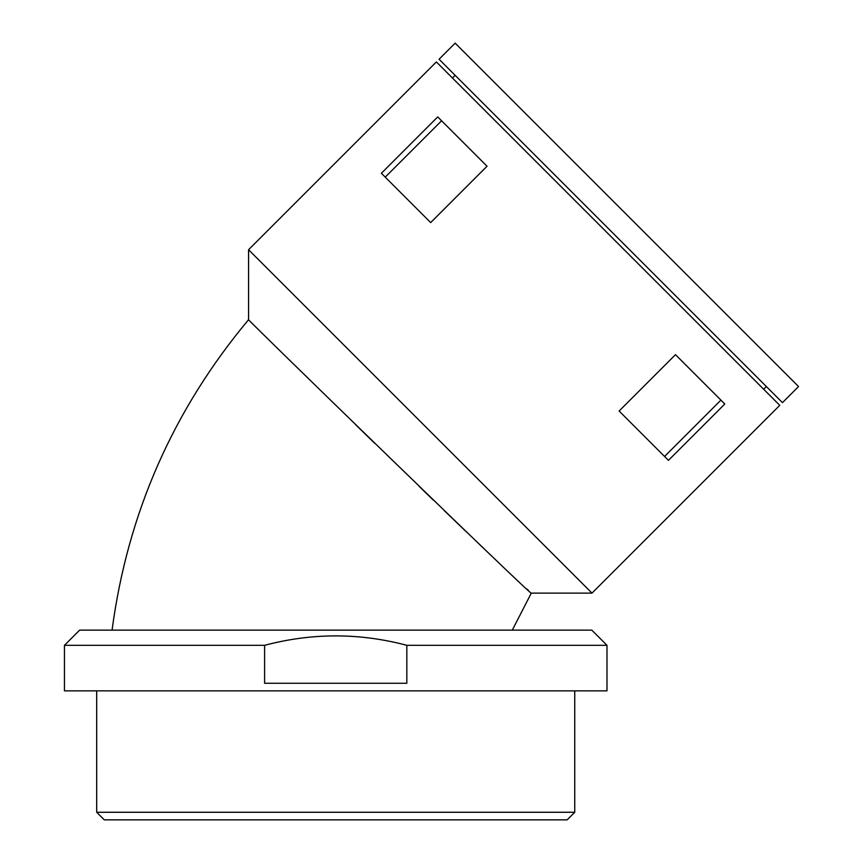 <?xml version="1.0" encoding="UTF-8"?>
<svg xmlns="http://www.w3.org/2000/svg" width="863" height="863" viewBox="0 0 863 863"><rect width="100%" height="100%" fill="white"/><g stroke="black" fill="none" stroke-linecap="round" stroke-linejoin="round"><path stroke-width="1.29" d="M248.576 249.731L591.986 593.129L531.306 593.129C537.886 602.147 239.623 312.158 248.576 319.698L248.576 249.731L436.376 61.931L779.774 405.33L591.986 593.129M419.289 486.538L433.355 500.119M444.229 510.583L451.77 517.832M453.399 519.397L466.516 531.964M477.886 542.805L484.035 548.663M526.872 589.008L528.436 590.465M355.556 424.618L374.661 443.237M381.37 173.258L437.714 116.915L487.034 166.235L430.691 222.578L381.37 173.258M619.127 411.015L675.47 354.671L724.791 404.003L668.447 460.335L619.127 411.015M606.991 645.319L591.813 630.141L79.623 630.141L64.445 645.319L64.445 690.853L606.991 690.853L606.991 645.319L406.829 645.319L406.829 683.259L264.607 683.259L264.607 645.319C312.072 632.752 359.472 632.752 406.829 645.319M64.445 645.319L264.607 645.319M96.688 690.853L96.688 812.266L574.747 812.266L574.747 690.853M96.688 812.266L104.283 819.85L567.153 819.85L574.747 812.266M763.679 389.235L766.366 386.548M664.575 456.462L720.918 400.119M385.243 177.131L441.586 120.798M112.061 630.141C127.573 513.474 173.085 410.001 248.576 319.698M455.157 43.15L798.555 386.548L782.461 402.643L439.062 59.245L455.157 43.15M452.471 78.026L455.157 75.34M531.295 593.129L512.288 630.141"/></g></svg>
